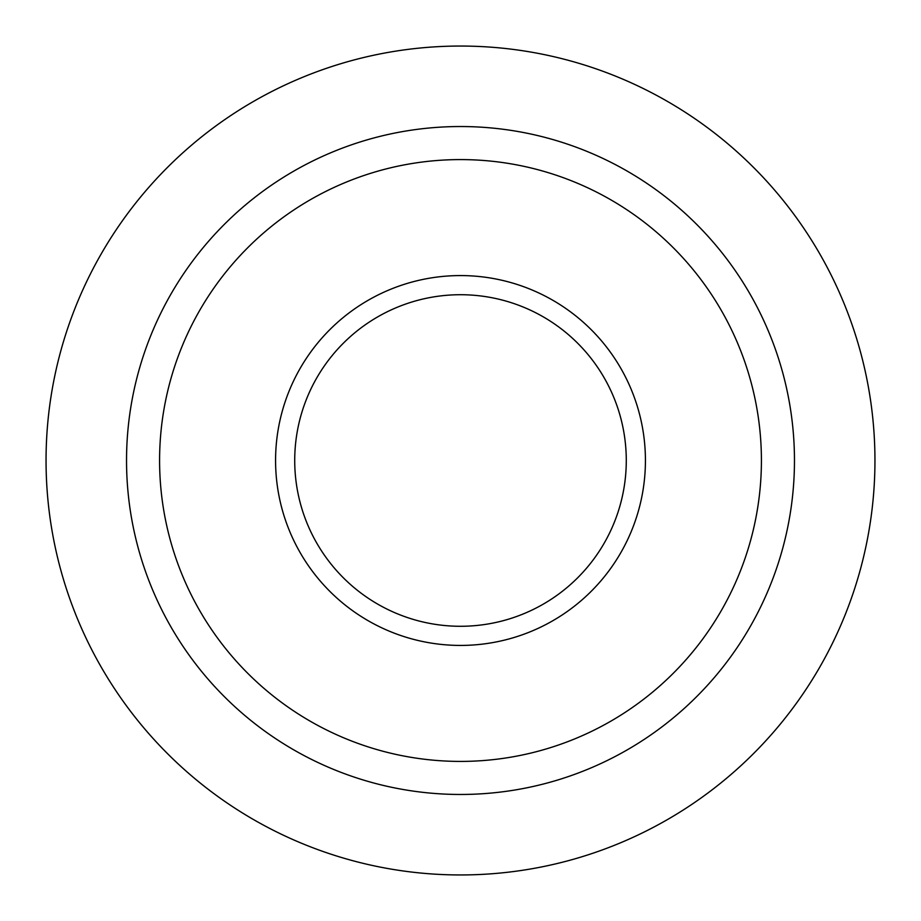 <?xml version="1.0" encoding="UTF-8"?>
<svg xmlns="http://www.w3.org/2000/svg" width="921" height="921" viewBox="0 0 921 921"><rect width="100%" height="100%" fill="white"/><g stroke="black" fill="none" stroke-linecap="round" stroke-linejoin="round"><path stroke-width="1.38" d="M460.5 46.05A414.45 414.45 0 0 0 46.05 460.5A414.45 414.45 0 0 0 460.5 874.95A414.45 414.45 0 0 0 874.95 460.5A414.45 414.45 0 0 0 460.5 46.05M460.5 645.425A184.925 184.925 0 0 0 645.425 460.5A184.925 184.925 0 0 0 460.5 275.575A184.925 184.925 0 0 0 275.575 460.5A184.925 184.925 0 0 0 460.5 645.425M460.5 294.72A165.78 165.78 0 0 0 294.72 460.5A165.78 165.78 0 0 0 460.5 626.28A165.78 165.78 0 0 0 626.28 460.5A165.78 165.78 0 0 0 460.5 294.72M460.5 794.466A333.966 333.966 0 0 0 794.466 460.5A333.966 333.966 0 0 0 460.5 126.534A333.966 333.966 0 0 0 126.534 460.5A333.966 333.966 0 0 0 460.5 794.466M460.5 761.414A300.914 300.914 0 0 0 761.414 460.5A300.914 300.914 0 0 0 460.5 159.586A300.914 300.914 0 0 0 159.586 460.5A300.914 300.914 0 0 0 460.5 761.414"/></g></svg>
